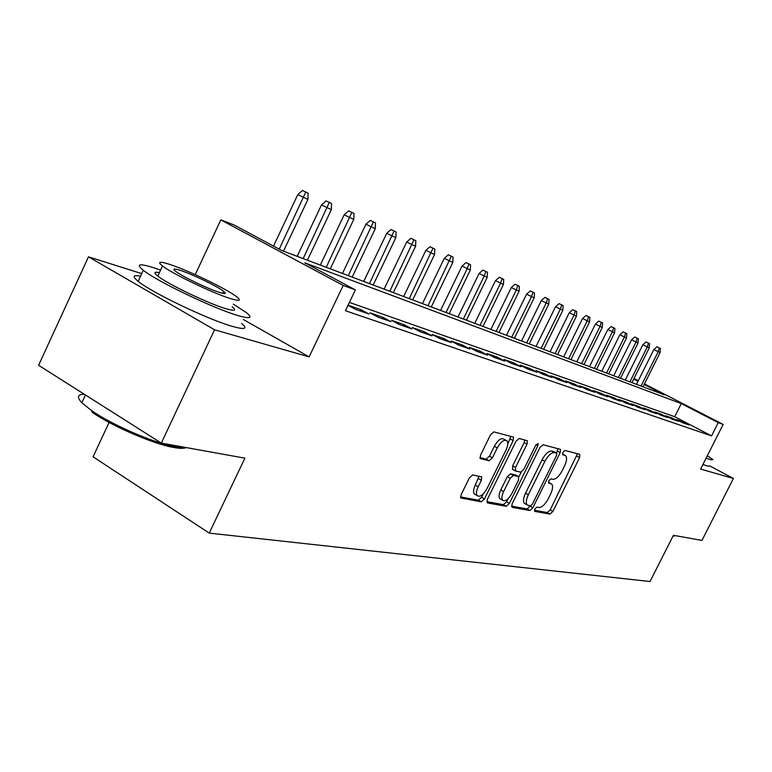 <?xml version="1.0" encoding="UTF-8"?>
<svg xmlns="http://www.w3.org/2000/svg" width="772" height="772" viewBox="0 0 772 772"><rect width="100%" height="100%" fill="white"/><g stroke="black" fill="none" stroke-linecap="round" stroke-linejoin="round"><path stroke-width="1.16" d="M534.803 509.086L534.774 511.392L550.021 514.123L552.906 511.402L579.608 457.661L579.733 454.312L564.988 450.462L562.933 452.344L562.663 454.621L565.751 455.789C567.159 457.796 566.735 461.231 564.486 466.076L562.228 470.621C559.053 476.43 555.937 479.315 552.877 479.296L550.909 478.852L548.844 480.763L548.564 482.982L551.816 484.16C553.148 486.148 552.723 489.496 550.533 494.196L548.284 498.722C545.119 504.512 541.983 507.445 538.885 507.513L536.878 507.146L534.803 509.086M472.715 474.915L469.376 477.887L461.154 494.63L460.768 497.95L481.236 501.829L484.478 498.895L513.177 440.59L513.544 437.145L493.848 431.866L490.529 434.771L480.551 455.104L480.174 458.549L489.11 460.749L492.391 457.844L497.274 447.905C500.951 441.545 504.184 439.191 506.982 440.841C508.275 442.742 507.947 445.801 506.007 450.028L487.064 488.512C483.262 495.045 479.943 497.409 477.115 495.595C475.967 493.733 476.314 490.789 478.167 486.785L481.342 480.309L481.728 476.971L472.715 474.915M161.3 443.099L38.6 365.272L88.471 256.825L214.558 329.789L161.3 443.099L244.898 458.153L209.241 533.114L650.053 581.509L673.416 535.295L701.96 540.429L733.4 478.466L700.6 469.067L723.142 424.426L718.23 422.631L711.543 435.89L345.422 310.72L355.371 289.896L343.193 285.447L220.811 219.875L233.848 224.874L281.809 250.543L664.364 394.859L644.195 384.466M214.558 329.789L309.128 356.886L343.193 285.447M512.068 503.933L512.068 507.339L529.891 510.524L532.873 507.735L560.163 452.672L560.559 449.4L543.025 444.72L539.966 447.48L512.068 503.933M506.249 506.297L487.402 502.929L487.344 499.416L515.966 441.304L519.141 438.477L527.392 440.754L527.015 444.151L515.522 467.456L515.513 470.997L520.724 472.146L523.821 469.337L535.691 445.309L538.074 443.504L537.804 445.849L509.356 503.441L506.249 506.297L503.431 504.666L486.707 501.646M733.4 478.466L709.835 465.96M682.737 422.786L689.01 424.957L682.844 421.753L676.533 419.553L682.737 422.786M672.016 419.071L678.491 421.309L672.258 418.057L665.744 415.79L672.016 419.071M660.967 415.24L667.645 417.555L661.334 414.255L654.608 411.92L660.967 415.24M649.551 411.283L656.451 413.676L650.063 410.337L643.124 407.915L649.551 411.283M637.768 407.201L644.89 409.662L638.425 406.284L631.255 403.785L637.768 407.201M625.59 402.974L632.943 405.532L626.401 402.096L618.999 399.52L625.59 402.974M612.997 398.613L620.611 401.247L613.981 397.773L606.319 395.1L612.997 398.613M599.979 394.096L607.844 396.827L601.127 393.295L593.205 390.535L599.979 394.096M586.488 389.426L594.643 392.244L587.839 388.663L579.637 385.817L586.488 389.426M572.525 384.581L580.969 387.505L574.078 383.877L565.587 380.914L572.525 384.581M558.05 379.563L566.802 382.603L559.816 378.907L551.015 375.848L558.05 379.563M543.044 374.362L552.115 377.508L545.042 373.764L535.913 370.589L543.044 374.362M527.469 368.968L536.887 372.229L529.717 368.427L520.241 365.127L527.469 368.968M511.296 363.361L521.071 366.748L513.805 362.888L503.971 359.462L511.296 363.361M494.485 357.532L504.647 361.055L497.284 357.137L487.055 353.576L494.485 357.532M477 351.472L487.576 355.139L480.107 351.154L469.472 347.448L477 351.472M458.8 345.161L469.81 348.983L462.235 344.93L451.166 341.079L458.8 345.161M439.847 338.59L451.311 342.565L443.639 338.454L432.108 334.44L439.847 338.59M420.084 331.738L432.04 335.888L424.253 331.709L412.229 327.521L420.084 331.738M399.462 324.597L411.939 328.92L404.046 324.674L391.5 320.303L399.462 324.597M377.923 317.128L390.96 321.644L382.951 317.321L369.846 312.766L377.923 317.128M348.008 305.316L355.4 309.321L369.035 314.05L360.91 309.649L348.066 305.181M711.543 435.89L674.718 416.716L349.398 302.402M109.093 422.429L93.074 456.802L209.241 533.114M141.72 273.616L88.471 256.825M195.229 274.649L220.811 219.875M633.986 378.502L638.29 380.702M718.23 422.631L681.3 403.592L304.795 262.837L355.371 289.896M644.485 383.896L723.142 424.426M638 381.272L633.716 379.062M674.718 416.716L681.3 403.592M682.844 421.753L682.409 422.612M672.258 418.057L671.804 418.955M661.334 414.255L660.871 415.191M650.063 410.337L649.58 411.293M638.425 406.284L637.933 407.259M626.401 402.096L625.909 403.09M613.981 397.773L613.479 398.777M601.127 393.295L600.616 394.318M587.839 388.663L587.318 389.715M574.078 383.877L573.548 384.938M559.816 378.907L559.285 379.998M545.042 373.764L544.501 374.864M529.717 368.427L529.167 369.556M513.805 362.888L513.245 364.037M497.284 357.137L496.714 358.305M480.107 351.154L479.528 352.35M462.235 344.93L461.646 346.145M443.639 338.454L443.041 339.699M424.253 331.709L423.645 332.973M404.046 324.674L403.418 325.967M382.951 317.321L382.314 318.653M360.91 309.649L360.263 311.01M309.128 356.886L243.412 319.521M549.017 482.558L548.409 482.124M534.407 510.234L547.309 512.56L550.195 509.838L577.514 453.733M556.419 453.058L558.031 448.638M511.431 506.104L527.131 508.931L530.229 505.921M530.383 505.949L532.477 504L556.487 455.538L556.757 453.251L554.45 452.595C551.343 452.469 548.149 455.383 544.878 461.338L528.328 494.784C526.157 499.465 525.722 502.813 527.025 504.84L530.383 505.949M553.939 451.688L556.544 453.125M525.5 503.962L524.256 503.248C522.943 501.211 523.377 497.863 525.539 493.192L542.069 459.774C545.341 453.82 548.535 450.916 551.652 451.041L553.746 451.581M512.704 469.386L512.666 465.834L524.149 442.549L524.796 439.953M521.206 472.117L518.9 476.787M508.053 498.76L506.548 501.81L509.356 503.441M503.624 491.571C501.8 495.537 501.443 498.403 502.562 500.179C505.235 501.819 508.391 499.494 512.029 493.212L518.523 480.059L518.533 476.575L513.322 475.446L510.176 478.293L503.624 491.571L500.787 489.93C498.953 493.897 498.606 496.763 499.735 498.538L500.912 499.223M516.053 475.166L518.533 476.575M500.787 489.93L507.329 476.662L510.466 473.825L515.696 474.963M503.431 504.666L506.548 501.81M475.571 494.688L474.23 493.906C473.072 492.044 473.419 489.11 475.262 485.096L479.084 476.237M505.785 440.175L504.068 439.21C501.26 437.55 498.017 439.905 494.35 446.255L497.274 447.905M479.894 457.651L486.186 459.089L489.467 456.184L494.35 446.255M507.754 444.074L510.919 436.334M460.517 496.936L478.37 500.15L481.612 497.226L483.204 493.974M660.427 348.462L656.933 346.773L660.427 348.462L660.108 352.572L653.816 349.542L636.475 384.34M659.356 347.989L658.178 351.733L641.059 386.068M660.108 352.572L643.028 386.811M653.816 349.542L656.933 346.773M674.197 535.971L672.894 536.328M673.097 535.922L674.911 535.739M706.139 458.105L710.887 459.842L712.971 459.668L707.326 455.75M702.935 464.454L707.692 466.153L709.806 465.931M186.11 447.567C184.064 448.6 180.079 448.6 174.144 447.557C154.159 444.334 112.114 426.289 92.08 412.19L91.636 410.627C112.172 425.063 155.307 443.582 175.765 446.901L185.936 447.538M160.557 270.113L153.734 267.759C139.134 263.184 135.64 264.014 143.274 270.268C156.861 281.298 213.873 308.568 237.67 315.458C250.128 319.087 253.1 318.199 246.586 312.785L233.366 304.139M140.523 276.183C132.929 274.707 132.128 276.415 138.149 281.317C151.621 292.569 208.604 319.791 232.507 326.421C245.023 329.924 248.044 328.911 241.588 323.391M232.169 306.696C236.965 310.662 234.775 311.299 225.598 308.597C208.199 303.493 167.466 283.961 157.787 276.077C153.522 272.68 154.062 271.541 159.379 272.641M230.326 298.542C239.465 301.331 241.617 300.781 236.782 296.882C227.499 289.365 188.349 270.383 169.744 264.4C159.495 261.119 157.073 261.64 162.487 265.964C172.243 273.703 212.995 293.263 230.326 298.542M180.31 270.354C173.835 268.299 172.31 268.637 175.726 271.368C181.951 276.328 208.025 288.873 219.345 292.356C225.366 294.209 226.785 293.862 223.6 291.295C217.579 286.431 192.16 274.137 180.31 270.354M84.244 394.222C77.499 394.395 76.698 397.233 81.842 402.733L91.636 410.627M649.57 343.675L646.01 341.957L649.57 343.675L649.252 347.854L642.854 344.766L625.272 380.113M648.461 343.193L647.264 346.985L629.904 381.86M649.252 347.854L631.94 382.632M642.854 344.766L646.01 341.957M638.376 338.744L634.758 336.997L638.376 338.744L638.058 342.98L631.544 339.844L613.711 375.752M637.238 338.242L636.012 342.092L618.401 377.527M638.058 342.98L620.495 378.309M631.544 339.844L634.758 336.997M626.825 333.658L623.139 331.873L626.825 333.658L626.517 337.962L619.877 334.768L601.793 371.255M625.648 333.137L624.394 337.046L606.541 373.05M626.517 337.962L608.703 373.86M619.877 334.768L623.139 331.873M614.908 328.399L611.154 326.595L614.908 328.399L614.599 332.78L607.834 329.528L589.49 366.613M613.692 327.868L612.408 331.835L594.295 368.427M614.599 332.78L596.524 369.267M607.834 329.528L611.154 326.595M602.604 322.976L598.773 321.133L602.604 322.976L602.285 327.434L595.405 324.115L576.781 361.817M601.349 322.426L600.027 326.45L581.644 363.66M602.285 327.434L583.95 364.529M595.405 324.115L598.773 321.133M589.885 317.369L585.977 315.497L589.885 317.369L589.576 321.905L582.551 318.527L563.657 356.867M588.582 316.8L587.241 320.891L568.578 358.729M589.576 321.905L570.962 359.627M582.551 318.527L585.977 315.497M576.732 311.579L572.756 309.659L576.732 311.579L576.423 316.192L569.273 312.747L550.089 351.752M575.391 310.991L574.011 315.14L555.068 353.634M576.423 316.192L557.538 354.56M569.273 312.747L572.756 309.659M563.135 305.587L559.082 303.628L563.135 305.587L562.827 310.276L555.531 306.764L536.048 346.454M561.746 304.969L560.337 309.196L541.095 348.355M562.827 310.276L543.652 349.32M555.531 306.764L559.082 303.628M549.056 299.382L544.916 297.384L549.056 299.382L548.757 304.158L541.307 300.578L521.525 340.973M547.628 298.745L546.171 303.039L526.639 342.903M548.757 304.158L529.274 343.897M541.307 300.578L544.916 297.384M534.485 292.955L530.258 290.919L534.485 292.955L534.185 297.828L526.581 294.171L506.49 335.299M532.998 292.298L531.512 296.66L511.662 337.258M534.185 297.828L514.393 338.281M526.581 294.171L530.258 290.919M519.382 286.296L515.059 284.221L519.382 286.296L519.083 291.266L511.315 287.531L490.905 329.422M517.838 285.621L516.314 290.06L496.145 331.4M519.083 291.266L498.973 332.471M511.315 287.531L515.059 284.221M503.72 279.396L499.31 277.273L503.72 279.396L503.431 284.453L495.489 280.641L474.741 323.323M502.118 278.692L500.546 283.199L480.049 325.33M503.431 284.453L482.992 326.44M495.489 280.641L499.31 277.273M487.47 272.236L482.963 270.065L487.47 272.236L487.18 277.389L479.074 273.5L457.97 317.002M485.81 271.503L484.189 276.096L463.354 319.029M487.18 277.389L466.404 320.177M479.074 273.5L482.963 270.065M470.592 264.796L465.989 262.577L470.592 264.796L470.312 270.055L462.023 266.079L440.571 310.431M468.874 264.043L467.205 268.714L446.013 312.486M470.312 270.055L449.188 313.683M462.023 266.079L465.989 262.577M453.058 257.066L448.349 254.799L453.058 257.066L452.788 262.441L444.296 258.369L422.477 303.608M451.273 256.285L428.006 305.693M452.788 262.441L431.297 306.938M444.296 258.369L448.349 254.799M434.829 249.038L430.004 246.712L434.829 249.038L434.559 254.519L425.874 250.35L403.669 296.516M432.967 248.217L409.276 298.629M434.559 254.519L412.702 299.922M425.874 250.35L430.004 246.712M415.857 240.671L410.916 238.297L415.857 240.671L415.597 246.268L406.699 242.003L384.109 289.133M413.917 239.822L389.783 291.276M415.597 246.268L393.344 292.617M406.699 242.003L410.916 238.297M396.094 231.967L391.028 229.535L396.094 231.967L395.843 237.689L386.724 233.318L363.728 281.442M394.077 231.069L369.479 283.613M395.843 237.689L373.194 285.013M386.724 233.318L391.028 229.535M375.501 222.886L370.299 220.396L375.501 222.886L375.26 228.734L365.909 224.256L342.478 273.433M373.387 221.96L348.317 275.623M375.26 228.734L352.186 277.09M365.909 224.256L370.299 220.396M354.01 213.419L348.683 210.852L354.01 213.419L353.779 219.393L344.187 214.799L320.322 265.066M351.81 212.445L326.238 267.295M353.779 219.393L330.281 268.82M344.187 214.799L348.683 210.852M331.564 203.528L326.093 200.903L331.564 203.528L331.352 209.646L321.499 204.927L297.181 256.343M329.268 202.515L303.174 258.601M331.352 209.646L307.401 260.193M321.499 204.927L326.093 200.903M308.115 193.183L302.489 190.491L308.115 193.183L307.903 199.456L297.789 194.612L273.52 246.104M305.702 192.131L279.242 249.163M307.903 199.456L283.498 251.17M297.789 194.612L302.489 190.491M548.4 482.21L550.774 483.542M562.479 453.946L564.814 455.239M576.867 456.155L579.608 457.661M550.195 509.838L552.906 511.402M547.309 512.56L550.021 514.123M557.374 451.128L560.163 452.672M530.113 506.152L532.873 507.735M527.131 508.931L529.891 510.524M551.652 451.041L554.45 452.595M542.069 459.774L544.878 461.338M525.539 493.192L528.328 494.784M524.149 442.549L527.015 444.151M512.666 465.834L515.522 467.456M512.666 469.376L515.165 470.795M535.951 444.826L537.804 445.849M510.466 473.825L513.322 475.446M507.329 476.662L510.176 478.293M478.437 478.64L481.342 480.309M475.262 485.096L478.167 486.785M489.467 456.184L492.391 457.844M486.186 459.089L489.11 460.749M510.273 438.969L513.177 440.59M481.612 497.226L484.478 498.895M478.37 500.15L481.236 501.829M524.256 503.248L527.025 504.84M512.28 469.144L515.136 470.766M499.735 498.538L502.562 500.179M481.226 476.681L481.728 476.971M474.23 493.906L477.115 495.595M85.431 394.974L81.842 402.733M222.674 293.283L223.6 291.295M157.787 276.077L162.487 265.964M143.274 270.268L138.149 281.317"/></g></svg>

